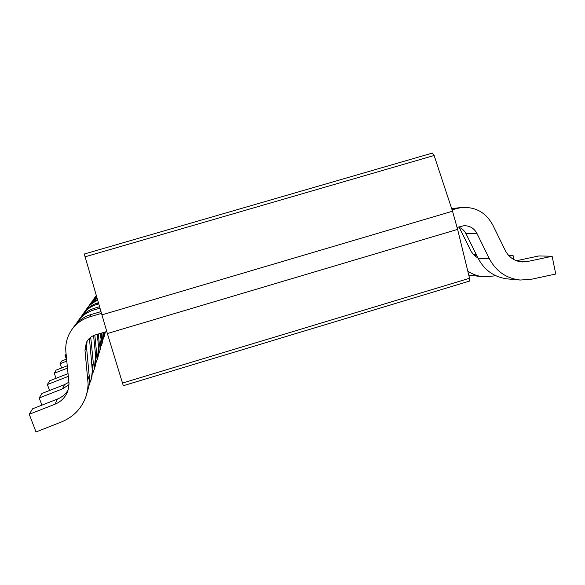 <?xml version="1.0" encoding="UTF-8"?>
<svg xmlns="http://www.w3.org/2000/svg" width="585" height="585" viewBox="0 0 585 585"><rect width="100%" height="100%" fill="white"/><g stroke="black" fill="none" stroke-linecap="round" stroke-linejoin="round"><path stroke-width="0.88" d="M107.355 333.53L123.311 385.712L469.419 281.114L469.528 278.263L457.609 229.379L107.355 333.53L84.284 254.029L432.425 153.051L84.284 254.029M457.609 229.379L452.519 211.214L434.121 155.486L84.964 256.852M434.121 155.486L432.432 153.051M452.519 211.214L101.805 314.898M474.647 255.755L476.643 255.331M473.228 254.321L476.183 254.395M495.89 275.776L483.978 276.859L468.76 275.133M459.188 227.316L471.21 251.572L474.216 255.345L478.055 258.204M509.257 256.098L513.023 255.301L513.901 259.579M508.394 255.184L513.023 255.301M483.978 276.859C478.12 276.347 472.731 274.445 467.795 271.162M516.445 260.734L538.968 255.937L552.123 256.267L555.75 274.021L531.004 279.337L520.189 280.039C506.332 278.438 496.058 271.323 489.353 258.694L476.892 233.349C474.04 228.157 469.704 225.613 463.883 225.73L457.06 227.419M520.189 280.039L508.007 278.972C494.566 277.414 484.599 270.526 478.099 258.292L466.018 233.744C464.344 230.475 461.806 228.238 458.406 227.017M452.044 209.781L461.148 207.521C475.422 206.564 486.011 212.479 492.906 225.262L505.323 250.585C509.082 257.605 514.844 261.393 522.595 261.956L527.356 261.546L552.123 256.267M99.859 308.2L93.819 309.984C87.355 311.959 82.083 315.629 78.017 321.004L75.955 324.163M68.986 384.696L62.412 388.901L39.18 397.968L41.915 405.142M89.015 385.486L91.479 378.1L92.335 370.758L89.439 338.32M99.443 306.767L94.938 308.09C88.664 310.006 83.553 313.567 79.604 318.781L78.997 319.629M68.935 382.195L64.46 384.674L41.923 393.471L39.18 397.968M90.668 381.164L91.874 377.179L93.315 362.985L90.726 337.231M98.616 303.915L97.161 304.339C91.267 306.138 86.463 309.487 82.748 314.379L81.015 317.026M68.35 376.36L47.356 384.542L49.615 390.466M92.942 372.82L94.28 369.267L95.633 355.929L93.585 335.556M98.273 302.708L98.09 302.767C92.357 304.514 87.684 307.768 84.072 312.529L83.523 313.304M68.072 373.61L49.645 380.784L47.356 384.542M94.28 369.267L95.289 365.939L96.605 352.96L94.814 335.081M97.607 300.427C93.205 302.24 89.578 305.041 86.719 308.829L85.227 311.081M67.516 368.111L54.208 373.288L56.101 378.268M96.211 362.269L97.307 359.292L98.551 347.029L97.278 334.335M97.351 299.549L92.108 302.811L87.333 307.981M67.282 365.779L56.138 370.115L54.208 373.288M97.307 359.292L98.163 356.47L99.377 344.521L98.324 334.028M98.96 353.333L100.62 348.389L101.746 337.311L101.322 333.136M66.61 359.095L61.681 361.003L60.028 363.724L61.637 367.972M96.722 297.385L90.587 303.432M96.898 297.97L90.097 304.112L88.796 306.057M66.807 361.091L60.028 363.724M99.889 350.803L101.037 339.461L100.43 333.399M101.373 313.406L89.761 316.836C82.609 319.022 76.774 323.095 72.262 329.041C67.187 336.082 65.074 343.892 65.937 352.47L68.993 383.329L68.577 388.133L67.092 392.732C64.562 398.1 60.533 401.924 54.99 404.206L29.25 414.282L36.007 431.964L61.703 421.858C73.907 416.732 82.097 407.979 86.28 395.606L87.618 389.91L88.123 384.089L84.979 350.225L86.361 342.51C88.255 338.795 91.194 336.28 95.172 334.964L106.755 331.519M100.861 311.651L91.128 314.525C84.211 316.639 78.566 320.573 74.2 326.328L73.534 327.264M68.087 390.078C65.557 394.217 62.025 397.208 57.491 399.043L32.599 408.783L29.25 414.282M86.28 395.606L88.861 386.341L89.542 379.599L86.5 346.825L87.114 341.15M96.437 296.398L91.86 301.75M66.2 355.051L65.037 355.497L66.427 359.161M101.322 345.676L102.104 343.505L103.135 332.594M96.342 296.076L93.395 299.505M65.037 355.497L66.068 353.801M102.104 343.505L103.889 332.375M96.218 295.644L94.514 298.021M103.362 339.037L105.059 332.024M95.523 296.529L95.845 296.083M104.035 337.15L105.388 331.929M469.528 278.263L122.382 383.08M451.81 209.057L456.212 208.545M517.725 261.166L527.356 261.546M478.099 258.292L489.353 258.694M466.018 233.744L476.892 233.349M93.819 309.984L94.938 308.09M62.412 388.901L64.46 384.674M92.145 366.546L93.315 362.985M89.498 340.148L90.741 337.37M97.161 304.339L98.09 302.767M95.633 355.929L96.605 352.96M98.551 347.029L99.377 344.521M101.037 339.461L101.746 337.311M89.761 316.836L91.128 314.525M54.99 404.206L57.491 399.043M87.918 379.431L89.344 375.08M84.979 350.225L86.5 346.825M103.172 332.953L103.304 332.543M451.664 208.626L461.148 207.521M78.017 321.004L79.604 318.781M82.748 314.379L84.072 312.529M86.719 308.829L87.845 307.264M90.097 304.112L91.055 302.774M72.262 329.041L74.2 326.328M93 300.054L93.834 298.891"/></g></svg>
